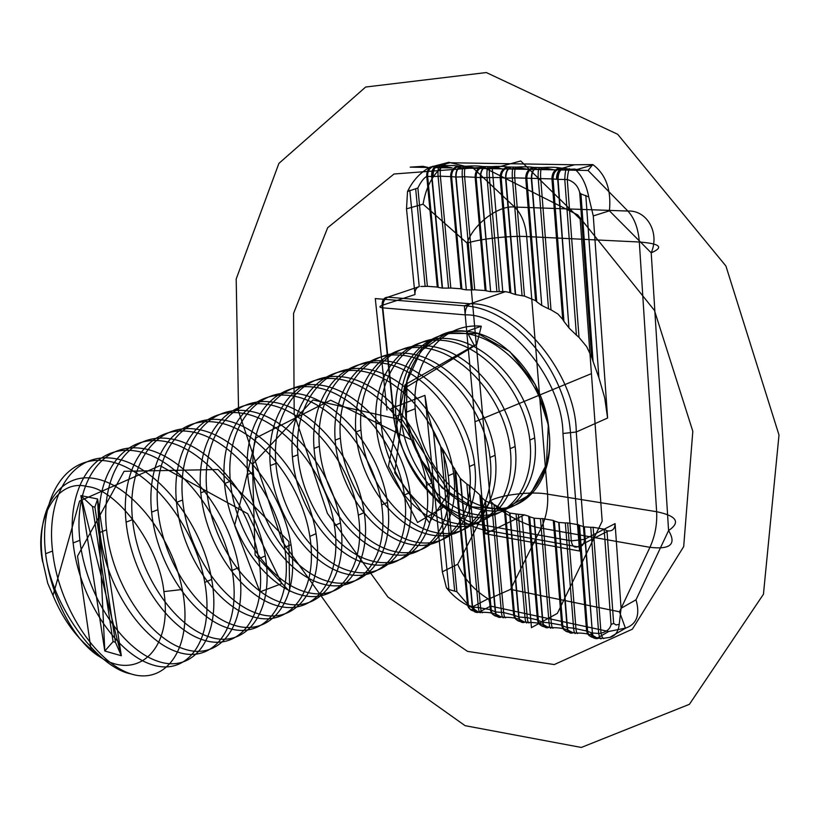 <?xml version="1.0" encoding="UTF-8"?>
<svg xmlns="http://www.w3.org/2000/svg" width="820" height="820" viewBox="0 0 820 820"><rect width="100%" height="100%" fill="white"/><g stroke="black" fill="none" stroke-linecap="round" stroke-linejoin="round"><path stroke-width="1.23" d="M99.62 656.707C75.01 642.101 50.994 597.739 45.612 553.746C50.942 602.977 95.848 667.213 130.913 673.896C166.644 685.325 193.899 646.734 182.265 589.498L163.867 591.599C173.082 649.563 137.329 681.953 99.62 656.707L90.989 649.255C75.102 636.002 62.443 618.065 53.013 595.453L47.724 583.245L42.794 561.546L47.724 583.245M448.899 589.518L433.513 432.406L428.009 414.028L424.924 395.363L392.77 407.817L382.13 305.337L414.981 294.544C414.787 290.29 416.211 287.646 419.235 286.6L387.819 297.178C384.313 298.91 382.643 302.457 382.796 307.848L393.487 410.922C395.517 460.389 443.353 521.612 484.425 525.282L571.314 540.862L584.404 539.365L615.082 523.601L621.078 608.286L636.012 599.789L668.577 530.571L651.213 252.837L609.414 210.822L593.28 215.926L607.599 418.036L576.255 431.996L584.404 539.365C584.301 544.572 582.015 547.043 577.536 546.786L490.811 531.053L524.462 514.868L528.685 516.21L537.428 619.858L538.422 620.555C539.345 625.27 542.153 627.32 546.868 626.675L545.864 625.978C542.327 623.723 536.905 622.534 529.576 622.421L524.667 622.103L522.053 620.771C518.64 618.557 513.33 617.399 506.104 617.286L501.266 616.978L498.734 615.676C495.444 613.493 490.237 612.355 483.113 612.263L478.162 611.904L471.572 607.343L488.002 598.805C473.857 589.918 463.751 578.397 457.703 564.252L442.339 571.796L446.459 587.827L448.899 589.518L456.904 591.774L468.404 605.201C469.101 609.486 471.674 611.412 476.102 610.992M483.113 612.263C481.976 613.637 481.125 612.058 480.571 607.538L469.194 485.481L466.857 484.046L478.398 607.528L490.339 609.649L495.577 611.956L503.654 612.54L514.601 615.379C515.534 620.063 518.332 622.083 523.016 621.457M456.904 591.774L443.179 449.893L455.643 470.936L468.404 605.201L472.617 606.954C473.345 611.484 475.323 613.165 478.542 611.997M579.699 192.556L591.661 357.202L586.669 346.635L579.012 337.389L567.286 179.549L557.713 179.354L568.957 327.887L563.934 321.378L553.049 178.934L514.765 177.868C514.427 172.179 514.796 168.592 515.862 167.116C523.795 166.634 529.648 166.737 533.43 167.423L541.733 167.567C549.789 167.085 555.775 167.188 559.701 167.885L575.609 169.873C581.964 175.777 586.351 184.797 588.75 196.933L580.939 193.899L579.699 192.556C577.997 185.863 573.856 181.527 567.286 179.549C567.758 174.055 568.486 170.437 569.49 168.684M460.717 166.45C457.283 167.957 455.633 171.482 455.746 177.038L466.313 289.86L456.074 177.048L451.594 176.648C451.635 171.124 454.116 167.68 459.046 166.306L465.852 166.234C473.54 165.763 479.136 165.865 482.642 166.532L490.575 166.665C498.386 166.193 504.105 166.296 507.744 166.972L515.862 167.116M548.877 627.402C545.679 628.632 543.711 626.921 542.963 622.247L534.281 518.209L529.699 516.805L538.422 620.555L542.963 622.247L549.051 622.862C549.554 627.515 550.302 629.104 551.296 627.649L546.868 626.675M466.857 484.046L460.491 478.572L472.617 606.954L473.745 607.169C474.493 611.71 476.276 613.35 479.095 612.109L490.565 606.093L488.71 599.03L510.552 589.375L541.108 528.152C546.212 517.502 548.365 506.176 547.576 494.163L526.696 236.57L639.323 242.013C660.182 243.622 664.149 247.23 651.213 252.837C659.987 232.665 646.867 209.961 627.874 211.047L514.611 207.04L473.447 168.336L448.642 162.278L449.975 162.76L437.408 166.029L441.672 165.804C449.247 165.343 454.721 165.435 458.093 166.091L459.046 166.306M448.54 288.138L450.805 288.035L440.381 176.197L438.085 176.351L448.54 288.138L442.195 288.076L431.658 176.515L426.759 176.361L437.285 287.041L427.374 286.313L417.862 188.005L407.519 191.511C412.767 180.595 420.24 172.497 429.946 167.198L437.408 166.029C434.395 167.516 432.981 171.011 433.155 176.515L431.658 176.515C431.412 171.011 433.001 167.516 436.435 166.029M499.667 616.353C495.003 616.968 492.205 614.959 491.272 610.326L480.858 496.51L479.833 494.921L490.339 609.649C491.282 614.282 494.07 616.291 498.734 615.676M539.293 167.721C538.279 169.227 537.93 172.846 538.258 178.606L548.498 308.781L541.774 305.46L531.688 178.76C531.606 173.01 533.277 169.361 536.669 167.792M405.551 412.532L415.176 408.749C417.995 455.11 451.42 500.364 487.705 507.488C524.021 515.319 554.781 480.469 549.062 431.648C555.048 478.162 518.404 518.957 483 509.681C447.935 506.114 407.776 454.997 405.551 412.532C398.264 369.748 430.285 324.699 466.723 331.434L481.278 326.196L476.697 344.513L474.278 345.404L466.723 331.434C426.205 327.682 396.736 367.729 400.703 414.438C403.635 461.127 437.193 506.801 473.519 514.099C509.876 522.125 540.575 487.141 534.681 437.952C529.371 388.823 487.439 341.038 446.931 338.547C406.341 335.298 377.395 374.945 381.034 422.146L376.042 424.104C372.372 376.79 401.298 337.071 441.908 340.351C482.457 342.883 524.462 390.822 529.833 440.073C535.788 489.386 505.11 524.41 468.743 516.333C432.406 508.964 398.797 463.156 395.824 416.345C392.308 369.492 421.326 330.06 461.814 333.197C502.229 335.585 543.916 382.899 549.062 431.648C546.079 382.345 505.325 333.637 466.723 331.434M568.957 327.887L558.061 179.375C558.133 173.563 559.865 169.873 563.268 168.284M533.43 167.423C528.398 168.848 525.835 172.405 525.743 178.114L535.603 300.643L536.731 301.77L526.809 178.35C526.911 172.63 529.474 169.063 534.507 167.639M443.179 449.893L440.668 446.459L454.669 590.882M407.519 191.511L406.515 208.823L423.089 204.19L467.154 243.161L490.35 500.661C501.707 494.603 532.477 491.118 547.576 494.163L656.635 511.7C676.818 515.944 680.805 522.237 668.577 530.571C676.695 544.162 670.483 549.749 649.942 547.319C655.036 536.116 657.271 524.246 656.635 511.7L639.323 242.013C638.288 228.513 634.475 218.192 627.874 211.047L588.073 170.468L592.737 164.584L593.229 164.871C606.031 174.691 611.433 190.004 609.414 210.822M554.341 521.038L553.295 520.444L561.72 625.127L562.756 625.834L554.341 521.038L558.717 522.422L567.091 627.495L573.611 628.192C574.102 632.886 574.81 634.485 575.753 632.999L572.954 632.681L570.177 631.297C566.528 628.991 560.982 627.782 553.551 627.659L551.296 627.649M578.038 633.019C577.095 634.506 576.388 632.896 575.906 628.202L567.665 522.914L565.339 522.934L573.611 628.192L587.622 631.226C588.514 636.043 591.343 638.114 596.109 637.458L595.023 636.73C591.24 634.383 585.572 633.143 578.038 633.019L575.753 632.999M130.913 673.896C94.956 662.345 58.199 605.457 52.562 551.03L45.612 553.746C38.888 498.878 64.862 454.68 106.446 460.953C147.897 466.344 194.914 525.056 204.764 582.415C215.199 639.897 187.462 677.197 151.228 664.425C115.077 652.484 79.038 597.124 73.123 542.953C66.676 488.71 92.998 444.84 134.583 450.836C176.044 455.961 222.671 513.75 232.111 570.443C242.125 627.249 214.03 664.415 177.714 652.074C141.46 640.553 105.585 585.992 99.948 532.436C93.767 478.788 120.407 435.256 161.981 440.986C203.432 445.854 249.69 502.752 258.72 558.789C268.335 614.949 239.911 651.972 203.514 640.03C167.188 628.919 131.477 575.148 126.095 522.176C120.181 469.112 147.108 425.928 188.661 431.402C230.092 436.025 275.971 492.041 284.612 547.452C293.847 602.966 265.127 639.836 228.677 628.304C192.28 617.573 156.743 564.57 151.608 512.162C145.939 459.682 173.133 416.827 214.645 422.054C256.045 426.441 301.555 481.617 309.837 536.403C318.703 591.292 289.706 628.018 253.206 616.855C216.767 606.492 181.394 554.238 176.505 502.393L182.624 499.995C177.253 448.222 204.764 405.767 246.205 410.707C287.543 414.817 332.602 468.978 340.443 523.006C348.879 577.126 319.574 613.657 283.033 602.946C246.543 593.024 211.386 541.672 206.784 490.514C201.628 439.294 229.364 397.167 270.743 401.892C312.02 405.787 356.71 459.149 364.223 512.592C372.331 566.118 342.801 602.485 306.239 592.122C269.729 582.538 234.745 531.883 230.358 481.268C225.428 430.582 253.37 388.782 294.677 393.282C335.882 396.982 380.213 449.575 387.409 502.434C395.199 555.386 365.464 591.579 328.902 581.554C292.381 572.298 257.572 522.319 253.39 472.228C248.665 422.074 276.791 380.593 318.016 384.887C359.15 388.393 403.132 440.248 410.02 492.533C417.493 544.91 387.583 580.949 351.021 571.243C314.501 562.294 279.866 512.982 275.889 463.402C271.369 413.762 299.669 372.598 340.802 376.698C381.853 380.019 425.477 431.146 432.078 482.877C439.253 534.701 409.17 570.556 372.628 561.157C336.118 552.516 301.668 503.849 297.875 454.772C293.55 405.644 322.004 364.787 363.045 368.703C403.993 371.839 447.269 422.269 453.593 473.458C460.491 524.728 430.264 560.419 393.733 551.317C357.253 542.963 322.967 494.921 319.369 446.346C315.218 397.71 343.816 357.161 384.754 360.902C425.601 363.865 468.538 413.598 474.595 464.263C481.227 515.001 450.856 550.507 414.366 541.692C377.907 533.615 343.805 486.188 340.382 438.095C336.415 389.951 365.136 349.709 405.961 353.276C446.705 356.075 489.304 405.141 495.095 455.284C501.471 505.489 470.977 540.831 434.528 532.293C398.11 524.482 364.183 477.65 360.933 430.039C357.13 382.366 385.974 342.422 426.687 345.825C467.308 348.469 509.568 396.89 515.124 446.51C521.254 496.213 490.647 531.37 454.239 523.098C417.862 515.544 384.119 469.296 381.034 422.146M176.505 502.393C171.072 450.487 198.512 407.95 239.973 412.952C281.332 417.113 326.473 471.469 334.406 525.651C342.914 579.924 313.67 616.496 277.139 605.693C240.66 595.689 205.461 544.152 200.797 492.861C195.59 441.508 223.265 399.299 264.665 404.075C305.962 408.022 350.745 461.578 358.34 515.165C366.519 568.844 337.051 605.252 300.489 594.807C263.989 585.142 228.964 534.302 224.516 483.554C219.534 432.745 247.414 390.863 288.753 395.414C329.978 399.155 374.402 451.953 381.669 504.946C389.531 558.041 359.847 594.285 323.285 584.178C286.764 574.841 251.914 524.687 247.681 474.472C242.904 424.186 270.989 382.622 312.236 386.968C353.389 390.515 397.454 442.554 404.424 494.983C411.978 547.504 382.099 583.584 345.538 573.795C309.017 564.775 274.341 515.288 270.313 465.586C265.741 415.822 294.001 374.576 335.154 378.727C376.226 382.089 419.942 433.401 426.615 485.266C433.872 537.233 403.819 573.129 367.268 563.658C330.767 554.935 296.266 506.114 292.422 456.914L297.875 454.772M426.615 485.266L432.078 482.877M151.608 512.162L157.891 509.702C152.274 457.365 179.539 414.592 221.041 419.758C262.431 424.083 307.848 479.054 316.038 533.687C324.812 588.422 295.753 625.106 259.243 614.047C222.794 603.766 187.462 551.696 182.624 499.995M284.612 547.452L290.987 544.664C300.12 600.014 271.338 636.853 234.868 625.414C198.46 614.774 162.954 561.956 157.891 509.702M505.397 510.624L509.63 512.982L518.701 616.978L514.601 615.379L505.397 510.624L493.978 504.495L503.654 612.54C504.197 617.111 505.017 618.69 506.104 617.286M493.978 504.495L485.491 500.958L495.577 611.956C496.356 616.537 498.355 618.229 501.573 617.04M535.603 300.643L524.472 296.082L514.765 177.868L512.356 178.022L522.073 295.743L515.616 294.575L505.909 178.176L500.138 177.54C500.22 171.903 502.752 168.377 507.744 166.972M490.565 606.093L608.665 631.502L597.421 638.021C593.844 639.2 591.671 637.406 590.912 632.63L587.622 631.226L579.525 525.374L584.363 526.84L590.769 527.301L598.692 633.46L601.009 633.214L593.126 527.28L604.145 529.177L611.064 624.45L613.657 623.425L606.964 530.735L608.204 530.95L577.536 546.786C574.164 547.934 572.093 545.966 571.314 540.862L562.951 433.503C562.602 379.424 507.16 313.424 465.206 314.87L382.796 307.848C379.219 307.377 378.994 306.547 382.13 305.337C382.007 300.151 383.904 297.434 387.819 297.178L470.26 303.779L505.499 291.643L509.835 292.566L500.138 177.54L480.376 177.602L490.647 291.654L480.704 177.612C480.602 171.985 482.262 168.418 485.686 166.89M573.282 632.753C570.105 634.003 568.147 632.281 567.419 627.566L559.045 522.483L565.339 522.934M510.552 167.331C507.139 168.879 505.479 172.487 505.571 178.176L515.278 294.493L510.87 293.058L501.174 177.766C501.245 172.118 503.787 168.592 508.789 167.188M559.701 167.885C554.638 169.32 552.055 172.928 551.932 178.709L562.704 319.359L563.934 321.378M292.422 456.914C288.045 407.653 316.469 366.724 357.53 370.691C398.51 373.869 441.867 424.463 448.263 475.795C455.233 527.198 425.037 562.93 388.506 553.756C352.016 545.331 317.688 497.135 314.039 448.437C309.847 399.678 338.414 359.047 379.373 362.829C420.25 365.843 463.269 415.75 469.388 466.539C476.092 517.41 445.752 552.967 409.252 544.08C372.782 535.931 338.639 488.351 335.175 440.145L340.382 438.095M52.562 551.03C45.899 496.315 71.965 452.189 113.56 458.4C155.011 463.72 201.925 522.207 211.673 579.391C222.005 636.699 194.166 673.968 157.911 661.299C121.729 649.471 85.741 594.316 79.899 540.298C73.513 486.198 99.917 442.421 141.501 448.355C182.962 453.409 229.497 510.973 238.825 567.501C248.747 624.143 220.57 661.268 184.223 649.03C147.948 637.611 112.114 583.256 106.549 529.843C100.429 476.348 127.141 432.909 168.715 438.567C210.166 443.374 256.322 500.046 265.26 555.929C274.772 611.925 246.277 648.907 209.869 637.068C173.522 626.049 137.852 572.483 132.532 519.644C126.68 466.734 153.678 423.632 195.221 429.044C236.642 433.606 282.428 489.407 290.987 544.664M115.446 642.275L94.905 507.088L97.6 498.99L80.883 495.598L92.516 506.596L113.088 641.619L115.446 642.275L121.319 655.733L97.6 498.99L80.883 495.598L104.796 651.029L121.319 655.733L97.6 498.99L104.796 651.029L113.088 641.619M553.551 627.659C552.557 629.124 551.819 627.525 551.306 622.872L542.748 518.63L540.452 518.65L549.051 622.862L561.72 625.127C562.622 629.893 565.441 631.943 570.177 631.297M524.667 622.103C521.458 623.313 519.47 621.601 518.701 616.978L527.229 617.655C527.752 622.267 528.541 623.856 529.576 622.421M463.525 166.378C462.347 167.823 461.937 171.329 462.295 176.894L472.453 289.901L474.749 289.798L464.622 176.741L456.074 177.048C455.951 171.493 457.611 167.957 461.035 166.45M513.463 167.27C512.387 168.746 512.018 172.333 512.356 178.022L505.909 178.176C505.817 172.497 507.477 168.879 510.891 167.341M548.498 308.781L550.989 309.827L540.708 178.452C540.38 172.692 540.718 169.063 541.733 167.567M608.665 631.502L625.793 628.038C636.832 624.092 640.236 614.672 636.012 599.789M471.572 607.343C461.67 602.946 453.306 596.437 446.459 587.827M584.024 526.778L592.399 632.978L584.363 526.84M335.175 440.145C331.157 391.878 359.857 351.554 400.703 355.162C441.478 358.012 484.159 407.243 490.011 457.509C496.459 507.846 465.996 543.229 429.526 534.62C393.098 526.747 359.129 479.772 355.839 432.037C351.995 384.242 380.808 344.226 421.552 347.67C462.203 350.355 504.546 398.94 510.163 448.683L515.124 446.51M469.388 466.539L474.595 464.263M611.064 624.45C610.234 628.714 606.882 631.636 601.009 633.214C602.157 637.683 603.212 639.344 604.176 638.206L598.426 638.237L596.109 637.458M524.462 514.868L518.353 514.263L527.229 617.655L537.428 619.858C538.34 624.573 541.149 626.623 545.864 625.978M485.358 166.88C481.934 168.407 480.274 171.985 480.376 177.602L464.622 176.741C464.274 171.175 464.684 167.68 465.852 166.234M490.329 291.633L485.112 290.557L475.118 176.976C475.169 171.4 477.681 167.915 482.642 166.532M613.657 623.425L616.086 624.963L619.223 624.307C618.352 631.81 615.184 636.176 609.731 637.406L604.176 638.206M415.699 189.153L425.139 286.416L420.793 286.457M458.093 166.091C453.163 167.464 450.682 170.909 450.641 176.433L460.942 288.784L461.885 289.122L451.594 176.648L440.381 176.197C440.022 170.693 440.453 167.229 441.672 165.804M200.797 492.861L206.784 490.514M562.827 168.264C559.435 169.853 557.723 173.543 557.713 179.354L556.493 179.313C556.472 173.502 558.379 169.812 562.212 168.243L574.553 164.779L449.975 162.76M423.089 204.19C426.205 185.156 434.487 171.267 447.935 162.534L429.946 167.198M480.858 496.51L485.163 500.743L495.27 611.884C496.049 616.466 498.047 618.167 501.266 616.978M488.218 166.819C487.09 168.284 486.69 171.821 487.039 177.448L496.899 291.705L490.647 291.654M505.499 291.643L499.226 291.592L489.417 177.304C489.068 171.677 489.458 168.131 490.575 166.665M455.643 470.936L460.153 478.173L472.31 606.882C472.996 611.402 474.944 613.073 478.162 611.904M536.321 167.792C532.928 169.35 531.268 173.01 531.339 178.76L541.774 305.46M442.513 288.097L431.976 176.505C431.781 171.011 433.39 167.516 436.824 166.029M437.285 287.041L438.198 287.379L427.64 176.3C427.445 171.011 429.67 167.608 434.323 166.101M591.661 357.202L593.085 361.487L580.939 193.899M566.528 168.459C565.554 170.129 564.97 173.778 564.775 179.406L576.409 335.124L579.012 337.389M314.039 448.437L319.369 446.346M518.353 514.263L509.958 513.084L519.019 617.05C519.788 621.673 521.766 623.384 524.974 622.165M417.862 188.005C420.824 181.897 423.786 178.012 426.759 176.361C426.441 171.196 428.532 167.823 433.042 166.234M355.839 432.037L360.933 430.039M448.263 475.795L453.593 473.458M258.72 558.789L265.26 555.929M562.951 433.503L576.255 431.996C576.029 373.366 515.718 301.914 470.26 303.779C466.785 305.583 465.094 309.284 465.206 314.87M467.154 243.161C472.884 224.577 498.468 204.949 514.611 207.04C521.448 213.856 525.476 223.696 526.696 236.57C511.157 235.442 479.157 238.989 467.154 243.161M424.924 395.363L442.339 571.796M334.406 525.651L340.443 523.006M182.265 589.498C172.579 537.438 131.743 484.712 94.966 478.603C58.22 471.684 34.87 511.516 42.794 561.546M598.426 638.237C595.248 639.518 593.239 637.765 592.399 632.978L598.692 633.46C599.604 638.042 600.527 639.692 601.46 638.411M516.077 514.16L525.005 617.644C525.528 622.247 526.317 623.835 527.362 622.411M590.912 632.63L592.071 632.917C592.86 637.693 594.838 639.436 598.005 638.155M575.609 169.873L593.229 164.871M491.682 503.828L501.461 612.53C502.004 617.101 502.824 618.68 503.921 617.275M454.546 468.281L467.492 604.299C468.046 608.399 470.485 610.275 474.79 609.936M490.011 457.509L495.095 455.284M126.095 522.176L132.532 519.644M204.764 582.415L211.673 579.391M484.425 525.282C485.266 530.202 487.398 532.129 490.811 531.053C446.377 526.952 394.953 461.055 392.77 407.817C389.705 409.211 389.941 410.256 393.487 410.922M473.745 607.169L478.398 607.528C478.962 612.058 479.813 613.626 480.961 612.253M439.376 165.958C438.146 167.382 437.716 170.847 438.085 176.351L433.155 176.515M529.699 516.805L528.685 516.21M585.808 195.385L598.887 377.671L604.688 397.761L607.599 418.036M99.948 532.436L106.549 529.843M576.409 335.124L569.336 328.308M579.525 525.374L578.438 524.759L586.546 630.508C587.438 635.316 590.256 637.396 595.023 636.73M522.073 295.743L524.472 296.082M625.363 628.018L619.469 611.792L649.942 547.319L541.108 528.152C525.784 526.194 498.488 511.403 490.35 500.661L457.703 564.252M224.516 483.554L230.358 481.268M53.013 595.453L79.571 501.04L159.951 465.647L247.712 513.72L281.844 583.573L259.95 591.907L234.653 525.466L256.045 437.849L330.696 400.201L412.726 440.524L442.82 507.621L417.564 522.463L388.444 466.19L405.008 384.734L474.278 345.404M486.096 290.905L476.102 177.202C476.164 171.616 478.675 168.131 483.636 166.737M541.415 305.255L536.731 301.77M460.942 288.784L450.805 288.035M619.469 611.792L510.552 589.375M593.28 215.926L588.75 196.933M529.833 440.073L534.681 437.952M358.34 515.165L364.223 512.592M94.905 507.088L92.516 506.596M533.953 518.158L542.635 622.175C543.393 626.849 545.361 628.571 548.549 627.331M556.493 179.313L553.049 178.934C553.162 173.153 555.755 169.545 560.829 168.11M609.731 637.406L625.793 628.038M485.112 290.557L474.749 289.798M593.126 527.28L590.769 527.301M473.447 168.336L588.073 170.468M232.111 570.443L238.825 567.501M504.392 509.64L513.638 614.703C514.56 619.377 517.369 621.396 522.053 620.771M567.665 522.914L578.438 524.759M465.996 289.829L461.885 289.122M425.139 286.416L427.374 286.313M395.824 416.345L400.703 414.438M415.176 408.749C411.332 362.389 440.863 322.567 481.278 326.196M572.954 632.681C569.777 633.932 567.819 632.21 567.091 627.495L562.756 625.834C563.668 630.601 566.487 632.661 571.222 632.005M447.935 162.534L448.642 162.278M469.194 485.481L479.833 494.921M433.513 432.406L440.668 446.459M534.281 518.209L540.452 518.65M509.835 292.566L510.87 293.058M309.837 536.403L316.038 533.687M574.553 164.779L592.737 164.584M598.887 377.671L593.085 361.487M442.195 288.076L438.198 287.379M472.453 289.901L466.313 289.86M615.082 523.601C614.959 528.716 612.663 531.165 608.204 530.95M419.235 286.6L409.805 190.23M510.163 448.683C516.354 498.509 485.778 533.717 449.36 525.374C412.972 517.758 379.178 471.367 376.042 424.104M270.313 465.586L275.889 463.402M404.424 494.983L410.02 492.533M562.704 319.359L557.918 313.998L550.989 309.827M496.899 291.705L499.226 291.592M606.964 530.735L604.145 529.177M619.223 624.307L621.078 608.286M247.681 474.472L253.39 472.228M381.669 504.946L387.409 502.434M90.989 649.255L77.531 556.155L124.066 471.295L217.997 469.532L288.876 541.569L289.665 591.517L255.112 555.058L252.468 464.376L312.943 399.945L402.476 420.106L449.268 492.01L429.28 522.647L394.686 472.73L406.115 387.296L476.697 344.513M488.002 598.805L488.71 599.03M542.748 518.63L553.295 520.444M406.515 208.823L414.981 294.544M73.123 542.953L79.899 540.298M163.867 591.599C159.48 546.356 117.434 489.263 87.566 486.608C56.662 478.029 33.815 519.142 42.65 561.956M591.425 373.633L474.975 421.777M580.17 219.073L602.177 521.202L557.385 613.36L531.452 627.628L521.93 516.087L485.204 533.748L464.376 305.798L375.293 298.572L464.376 305.798L502.855 292.555L492.277 168.664L520.731 160.986L580.17 219.073M580.939 170.314L574.4 169.043L560.347 169.924L580.939 170.314M553.992 169.812L547.709 168.561L533.871 169.433L553.992 169.812M527.66 169.32L521.622 168.09L508 168.961L527.66 169.32M501.932 168.848L496.131 167.628L482.713 168.489L501.932 168.848M476.779 168.377L471.203 167.177L457.99 168.028L476.779 168.377M452.189 167.926L446.828 166.737L433.811 167.587L452.189 167.926M428.132 167.475L422.997 166.306L410.164 167.147L428.132 167.475M579.535 551.019L485.204 533.748L579.535 551.019L570.597 434.518C566.989 370.763 513.904 307.941 464.376 305.798C513.904 307.941 566.989 370.763 570.597 434.518L579.535 551.019M386.968 410.051L375.293 298.572L386.968 410.051M394.051 173.994L327.692 227.704L293.57 313.322L294.185 413.905L327.416 513.392L387.952 597.062L467.523 651.377L554.269 664.569L632.374 629.176L683.695 546.571L692.818 431.269L654.422 310.37L577.7 214.881L483.246 167.218L394.051 173.994M365.659 87.033L278.892 163.405L236.191 279.015L238.569 411.486L282.264 541.425L360.841 651.654L465.104 725.679L581.329 747.45L689.394 704.318L763.44 594.254L779 435.02L725.905 265.998L617.706 134.306L486.321 72.549L365.659 87.033M446.131 333.453L421.019 350.673L407.027 381.156L406.361 418.794L418.825 456.637L442.144 487.92L472.217 506.842L503.613 509.466L530.232 494.593L546.417 464.499L548.324 424.975L535.193 384.395L509.825 351.595L477.845 333.514L446.131 333.453M121.319 655.733L104.796 651.029L80.883 495.598L121.319 655.733"/></g></svg>

